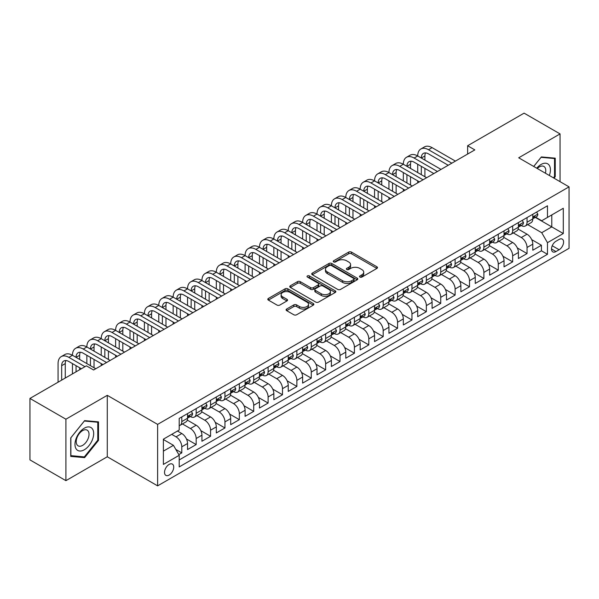 <?xml version="1.0" encoding="UTF-8"?>
<svg xmlns="http://www.w3.org/2000/svg" width="599" height="599" viewBox="0 0 599 599"><rect width="100%" height="100%" fill="white"/><g stroke="black" fill="none" stroke-linecap="round" stroke-linejoin="round"><path stroke-width="0.9" d="M359.924 277.075A1.4 0.809 0 0 0 361.901 277.075L376.906 268.419A1.999 1.153 0 0 0 377.49 267.603A1.999 1.153 0 0 0 376.906 266.787L351.486 252.112A1.999 1.153 0 0 0 348.663 252.112L333.658 260.775A1.4 0.809 0 0 0 333.254 261.344A1.4 0.809 0 0 0 333.658 261.913A1.4 0.809 0 0 0 335.635 261.913L337.581 260.797A6.387 3.691 0 0 1 346.619 260.797L348.73 262.018A6.387 3.691 0 0 1 350.602 264.623A6.387 3.691 0 0 1 348.73 267.236L346.791 268.352A1.4 0.809 0 0 0 346.379 268.929A1.4 0.809 0 0 0 346.791 269.498A1.4 0.809 0 0 0 348.768 269.498L350.707 268.374A6.387 3.691 0 0 1 359.744 268.374L361.863 269.595A6.387 3.691 0 0 1 363.735 272.208A6.387 3.691 0 0 1 361.863 274.814L359.924 275.937A1.4 0.809 0 0 0 359.512 276.506A1.4 0.809 0 0 0 359.924 277.075L359.924 275.937M169.128 475.059A6.507 3.759 120 0 0 173.381 469.316A6.507 3.759 120 0 0 172.385 464.105A6.507 3.759 120 0 0 169.128 464.427A6.507 3.759 120 0 0 164.875 470.163A6.507 3.759 120 0 0 165.878 475.381A6.507 3.759 120 0 0 169.128 475.059M286.674 309.017A1.999 1.153 0 0 0 286.09 309.833A1.999 1.153 0 0 0 286.674 310.649L293.802 314.76A1.999 1.153 0 0 0 296.632 314.76L313.292 305.146A1.999 1.153 0 0 0 313.876 304.329A1.999 1.153 0 0 0 313.292 303.513L287.872 288.838A1.999 1.153 0 0 0 285.049 288.838L268.389 298.459A1.999 1.153 0 0 0 267.805 299.275A1.999 1.153 0 0 0 268.389 300.092L277 305.063A1.999 1.153 0 0 0 279.823 305.063L286.958 300.945A1.999 1.153 0 0 0 287.542 300.129A1.999 1.153 0 0 0 286.958 299.313L282.683 296.849A5.339 3.085 0 0 1 281.118 294.671A5.339 3.085 0 0 1 284.42 291.818A5.339 3.085 0 0 1 290.238 292.484L306.973 302.143A5.339 3.085 0 0 1 308.537 304.329A5.339 3.085 0 0 1 305.243 307.175A5.339 3.085 0 0 1 299.418 306.508L296.632 304.898A1.999 1.153 0 0 0 293.802 304.898L286.674 309.017L286.674 310.649M107.273 395.325L65.912 419.203L29.95 398.44L29.95 459.897L65.912 480.66L107.273 456.782L157.619 485.856L157.619 424.392L107.273 395.325L107.273 456.782M560.058 181.669L560.058 133.906L518.704 157.792L569.05 186.858L157.619 424.392M560.058 133.906L524.095 113.144L467.632 145.744L467.632 154.048M29.95 398.44L86.413 365.839L93.609 369.995L474.827 149.9L467.632 145.744M337.716 289.407A1.999 1.153 0 0 0 340.546 289.407L357.206 279.785A1.999 1.153 0 0 0 357.79 278.977A1.999 1.153 0 0 0 357.206 278.161L331.786 263.485A1.999 1.153 0 0 0 328.963 263.485L312.304 273.107A1.999 1.153 0 0 0 311.72 273.923A1.999 1.153 0 0 0 312.304 274.731L337.716 289.407M307.991 277.382A1.4 0.809 0 0 1 309.406 277.577L309.406 275.914L335.245 290.837A1.999 1.153 0 0 1 335.837 291.653A1.999 1.153 0 0 1 335.245 292.469L318.586 302.083A1.999 1.153 0 0 1 315.763 302.083L290.343 287.408L290.343 285.783A1.999 1.153 0 0 0 289.759 286.599A1.999 1.153 0 0 0 290.343 287.408M290.343 285.783L297.478 281.665A1.999 1.153 0 0 1 300.301 281.665L310.611 287.617A1.999 1.153 0 0 0 313.434 287.617L318.166 284.884A1.999 1.153 0 0 0 318.75 284.068A1.999 1.153 0 0 0 318.166 283.252L307.429 277.06A1.4 0.809 0 0 1 307.025 276.483A1.4 0.809 0 0 1 307.886 275.742A1.4 0.809 0 0 1 309.406 275.914M178.802 454.604L181.789 452.881L175.821 449.437M171.718 434.357L176.039 436.851A8.139 4.695 60 0 1 181.789 446.817L187.547 443.492L187.547 449.557L196.173 444.578L186.446 438.962M182.448 423.942L190.422 428.547A8.139 4.695 60 0 1 196.173 438.513L201.93 435.188L201.93 441.253L210.563 436.267L200.83 430.651M196.831 415.639L204.806 420.243A8.139 4.695 60 0 1 210.563 430.209L216.314 426.885L216.314 432.95L224.947 427.963L215.221 422.347M211.215 407.327L219.189 411.932A8.139 4.695 60 0 1 224.947 421.898L230.697 418.581L230.697 424.646L239.33 419.659L229.604 414.044M225.606 399.024L233.58 403.629A8.139 4.695 60 0 1 239.33 413.595L245.088 410.278L245.088 416.335L253.721 411.356L243.988 405.74M239.989 390.72L247.964 395.325A8.139 4.695 60 0 1 253.721 405.291L259.472 401.966L259.472 408.031L268.105 403.052L258.371 397.429M254.373 382.417L262.347 387.021A8.139 4.695 60 0 1 268.105 396.987L273.855 393.663L273.855 399.728L282.488 394.741L272.762 389.125M268.764 374.113L276.738 378.71A8.139 4.695 60 0 1 282.488 388.684L288.246 385.359L288.246 391.424L296.872 386.437L287.146 380.822M283.147 365.802L291.121 370.407A8.139 4.695 60 0 1 296.872 380.372L302.63 377.056L302.63 383.113L311.263 378.134L301.529 372.518M297.531 357.498L305.505 362.103A8.139 4.695 60 0 1 311.263 372.069L317.013 368.744L317.013 374.809L325.646 369.83L315.92 364.207M311.914 349.195L319.888 353.799A8.139 4.695 60 0 1 325.646 363.765L331.397 360.441L331.397 366.506L340.03 361.519L330.304 355.903M326.305 340.891L334.279 345.488A8.139 4.695 60 0 1 340.03 355.462L345.788 352.137L345.788 358.202L354.413 353.215L344.687 347.6M340.689 332.58L348.663 337.185A8.139 4.695 60 0 1 354.413 347.15L360.171 343.833L360.171 349.891L368.804 344.912L359.071 339.296M355.072 324.276L363.046 328.881A8.139 4.695 60 0 1 368.804 338.847L374.555 335.522L374.555 341.587L383.188 336.608L373.462 330.985M369.463 315.973L377.437 320.577A8.139 4.695 60 0 1 383.188 330.543L388.946 327.219L388.946 333.284L397.571 328.297L387.845 322.681M383.847 307.669L391.821 312.266A8.139 4.695 60 0 1 397.571 322.24L403.329 318.915L403.329 324.98L411.962 319.993L402.229 314.378M398.23 299.358L406.204 303.963A8.139 4.695 60 0 1 411.962 313.928L417.713 310.611L417.713 316.669L426.346 311.69L416.619 306.074M412.614 291.054L420.588 295.659A8.139 4.695 60 0 1 426.346 305.625L432.096 302.3L432.096 308.365L440.729 303.386L431.003 297.763M427.005 282.75L434.979 287.355A8.139 4.695 60 0 1 440.729 297.321L446.487 293.997L446.487 300.062L455.113 295.075L445.386 289.459M441.388 274.447L449.362 279.052A8.139 4.695 60 0 1 455.113 289.017L460.871 285.693L460.871 291.758L469.504 286.771L459.77 281.156M455.772 266.136L463.746 270.741A8.139 4.695 60 0 1 469.504 280.706L475.254 277.389L475.254 283.447L483.887 278.468L474.161 272.852M470.155 257.832L478.137 262.437A8.139 4.695 60 0 1 483.887 272.403L489.645 269.078L489.645 275.143L498.271 270.164L488.544 264.541M484.546 249.528L492.52 254.133A8.139 4.695 60 0 1 498.271 264.099L504.029 260.775L504.029 266.84L512.662 261.853L502.928 256.237M498.93 241.225L506.904 245.83A8.139 4.695 60 0 1 512.662 255.795L518.412 252.471L518.412 258.536L527.045 253.549L527.045 247.484A8.139 4.695 -120 0 0 521.287 237.518L513.313 232.914M517.311 247.934L527.045 253.549M187.547 443.492A8.139 4.695 -120 0 0 181.789 433.526L177.476 431.04M201.93 435.188A8.139 4.695 -120 0 0 196.173 425.223L187.277 420.086M216.314 426.885A8.139 4.695 -120 0 0 210.563 416.919L201.668 411.783M230.697 418.581A8.139 4.695 -120 0 0 224.947 408.615L216.052 403.479M245.088 410.278A8.139 4.695 -120 0 0 239.33 400.304L230.435 395.168M259.472 401.966A8.139 4.695 -120 0 0 253.721 392.001L244.819 386.864M273.855 393.663A8.139 4.695 -120 0 0 268.105 383.697L259.21 378.561M288.246 385.359A8.139 4.695 -120 0 0 282.488 375.393L273.593 370.257M302.63 377.056A8.139 4.695 -120 0 0 296.872 367.082L287.977 361.946M317.013 368.744A8.139 4.695 -120 0 0 311.263 358.779L302.36 353.642M331.397 360.441A8.139 4.695 -120 0 0 325.646 350.475L316.751 345.338M345.788 352.137A8.139 4.695 -120 0 0 340.03 342.171L331.135 337.035M360.171 343.833A8.139 4.695 -120 0 0 354.413 333.86L345.518 328.731M374.555 335.522A8.139 4.695 -120 0 0 368.804 325.557L359.909 320.42M388.946 327.219A8.139 4.695 -120 0 0 383.188 317.253L374.293 312.116M403.329 318.915A8.139 4.695 -120 0 0 397.571 308.949L388.676 303.813M417.713 310.611A8.139 4.695 -120 0 0 411.962 300.646L403.06 295.509M432.096 302.3A8.139 4.695 -120 0 0 426.346 292.334L417.451 287.198M446.487 293.997A8.139 4.695 -120 0 0 440.729 284.031L431.834 278.894M460.871 285.693A8.139 4.695 -120 0 0 455.113 275.727L446.218 270.591M475.254 277.389A8.139 4.695 -120 0 0 469.504 267.424L460.609 262.287M489.645 269.078A8.139 4.695 -120 0 0 483.887 259.112L474.992 253.976M504.029 260.775A8.139 4.695 -120 0 0 498.271 250.809L489.376 245.672M518.412 252.471A8.139 4.695 -120 0 0 512.662 242.505L503.759 237.369M559.122 239.428L555.962 241.255A6.304 3.639 120 0 0 551.836 246.818A6.304 3.639 120 0 0 552.802 251.872A6.304 3.639 120 0 0 555.962 251.558L559.122 249.731A6.304 3.639 120 0 0 563.247 244.175A6.304 3.639 120 0 0 562.274 239.121A6.304 3.639 120 0 0 559.122 239.428M157.619 485.856L569.05 248.315L569.05 186.858M163.377 451.137L173.448 445.327L179.198 455.292L179.198 466.921L547.471 254.298L547.471 242.67L541.721 232.704L527.704 224.61M179.198 455.292L163.377 464.427L163.377 439.179L179.198 430.037L179.198 418.416L547.471 205.794L547.471 217.422L563.292 208.287L563.292 233.535L547.471 242.67M190.347 416.545L190.422 416.59A8.139 4.695 60 0 0 194.488 416.986L200.246 413.669A8.139 4.695 -120 0 0 201.93 409.941L201.93 405.291M204.731 408.233L204.806 408.278A8.139 4.695 60 0 0 208.879 408.683L214.629 405.358A8.139 4.695 -120 0 0 216.314 401.637L216.314 396.987M219.114 399.93L219.189 399.975A8.139 4.695 60 0 0 223.262 400.379L229.013 397.055A8.139 4.695 -120 0 0 230.697 393.333L230.697 388.676M233.505 391.626L233.58 391.671A8.139 4.695 60 0 0 237.646 392.075L243.404 388.751A8.139 4.695 -120 0 0 245.088 385.022L245.088 380.372M247.889 383.323L247.964 383.367A8.139 4.695 60 0 0 252.029 383.764L257.787 380.447A8.139 4.695 -120 0 0 259.472 376.719L259.472 372.069M262.272 375.019L262.347 375.056A8.139 4.695 60 0 0 266.42 375.461L272.171 372.136A8.139 4.695 -120 0 0 273.855 368.415L273.855 363.765M276.663 366.708L276.738 366.753A8.139 4.695 60 0 0 280.804 367.157L286.562 363.833A8.139 4.695 -120 0 0 288.246 360.111L288.246 355.454M291.047 358.404L291.121 358.449A8.139 4.695 60 0 0 295.187 358.853L300.945 355.529A8.139 4.695 -120 0 0 302.63 351.8L302.63 347.15M305.43 350.101L305.505 350.145A8.139 4.695 60 0 0 309.578 350.542L315.329 347.225A8.139 4.695 -120 0 0 317.013 343.497L317.013 338.847M319.814 341.797L319.888 341.834A8.139 4.695 60 0 0 323.962 342.239L329.712 338.914A8.139 4.695 -120 0 0 331.397 335.193L331.397 330.543M334.205 333.486L334.279 333.531A8.139 4.695 60 0 0 338.345 333.935L344.103 330.611A8.139 4.695 -120 0 0 345.788 326.889L345.788 322.24M348.588 325.182L348.663 325.227A8.139 4.695 60 0 0 352.729 325.631L358.487 322.307A8.139 4.695 -120 0 0 360.171 318.578L360.171 313.928M362.972 316.878L363.046 316.923A8.139 4.695 60 0 0 367.12 317.32L372.87 314.003A8.139 4.695 -120 0 0 374.555 310.275L374.555 305.625M377.355 308.575L377.437 308.612A8.139 4.695 60 0 0 381.503 309.017L387.254 305.7A8.139 4.695 -120 0 0 388.946 301.971L388.946 297.321M391.746 300.264L391.821 300.309A8.139 4.695 60 0 0 395.887 300.713L401.644 297.389A8.139 4.695 -120 0 0 403.329 293.667L403.329 289.017M406.129 291.96L406.204 292.005A8.139 4.695 60 0 0 410.278 292.409L416.028 289.085A8.139 4.695 -120 0 0 417.713 285.356L417.713 280.706M420.513 283.656L420.588 283.701A8.139 4.695 60 0 0 424.661 284.098L430.411 280.781A8.139 4.695 -120 0 0 432.096 277.052L432.096 272.403M434.904 275.353L434.979 275.39A8.139 4.695 60 0 0 439.045 275.795L444.802 272.478A8.139 4.695 -120 0 0 446.487 268.749L446.487 264.099M449.287 267.042L449.362 267.087A8.139 4.695 60 0 0 453.428 267.491L459.186 264.166A8.139 4.695 -120 0 0 460.871 260.445L460.871 255.795M463.671 258.738L463.746 258.783A8.139 4.695 60 0 0 467.819 259.187L473.569 255.863A8.139 4.695 -120 0 0 475.254 252.142L475.254 247.484M478.054 250.434L478.137 250.479A8.139 4.695 60 0 0 482.202 250.884L487.953 247.559A8.139 4.695 -120 0 0 489.645 243.83L489.645 239.181M492.445 242.131L492.52 242.168A8.139 4.695 60 0 0 496.586 242.573L502.344 239.256A8.139 4.695 -120 0 0 504.029 235.527L504.029 230.877M506.829 233.82L506.904 233.865A8.139 4.695 60 0 0 510.969 234.269L516.727 230.944A8.139 4.695 -120 0 0 518.412 227.223L518.412 222.573M179.198 459.942L541.429 250.809L541.429 245.246L532.796 250.225L532.796 244.167A8.139 4.695 -120 0 0 527.045 234.202L518.15 229.065M521.212 225.516L521.287 225.561A8.139 4.695 -120 0 0 525.36 225.965A8.139 4.695 -120 0 0 527.045 222.236L527.045 217.587M525.36 225.965L531.111 222.641A8.139 4.695 -120 0 0 532.796 218.92L532.796 214.262M181.789 416.919L181.789 421.569A8.139 4.695 60 0 1 180.104 425.297A8.139 4.695 60 0 1 179.198 425.627M180.104 425.297L185.862 421.973A8.139 4.695 -120 0 0 187.547 418.244L187.547 413.595M196.173 408.615L196.173 413.265A8.139 4.695 60 0 1 194.488 416.986M210.563 400.304L210.563 404.961A8.139 4.695 60 0 1 208.879 408.683M224.947 392.001L224.947 396.65A8.139 4.695 60 0 1 223.262 400.379M239.33 383.697L239.33 388.347A8.139 4.695 60 0 1 237.646 392.075M253.721 375.393L253.721 380.043A8.139 4.695 60 0 1 252.029 383.764M268.105 367.082L268.105 371.739A8.139 4.695 60 0 1 266.42 375.461M282.488 358.779L282.488 363.428A8.139 4.695 60 0 1 280.804 367.157M296.872 350.475L296.872 355.125A8.139 4.695 60 0 1 295.187 358.853M311.263 342.171L311.263 346.821A8.139 4.695 60 0 1 309.578 350.542M325.646 333.86L325.646 338.517A8.139 4.695 60 0 1 323.962 342.239M340.03 325.557L340.03 330.206A8.139 4.695 60 0 1 338.345 333.935M354.413 317.253L354.413 321.903A8.139 4.695 60 0 1 352.729 325.631M368.804 308.949L368.804 313.599A8.139 4.695 60 0 1 367.12 317.32M383.188 300.638L383.188 305.295A8.139 4.695 60 0 1 381.503 309.017M397.571 292.334L397.571 296.984A8.139 4.695 60 0 1 395.887 300.713M411.962 284.031L411.962 288.681A8.139 4.695 60 0 1 410.278 292.409M426.346 275.727L426.346 280.377A8.139 4.695 60 0 1 424.661 284.098M440.729 267.424L440.729 272.073A8.139 4.695 60 0 1 439.045 275.795M455.113 259.112L455.113 263.762A8.139 4.695 60 0 1 453.428 267.491M469.504 250.809L469.504 255.459A8.139 4.695 60 0 1 467.819 259.187M483.887 242.505L483.887 247.155A8.139 4.695 60 0 1 482.202 250.884M498.271 234.202L498.271 238.851A8.139 4.695 60 0 1 496.586 242.573M512.662 225.89L512.662 230.54A8.139 4.695 60 0 1 510.969 234.269M512.662 255.795L512.662 261.853M498.271 264.099L498.271 270.164M483.887 272.403L483.887 278.468M469.504 280.706L469.504 286.771M455.113 289.017L455.113 295.075M440.729 297.321L440.729 303.386M426.346 305.625L426.346 311.69M411.962 313.928L411.962 319.993M397.571 322.24L397.571 328.297M383.188 330.543L383.188 336.608M368.804 338.847L368.804 344.912M354.413 347.15L354.413 353.215M340.03 355.462L340.03 361.519M325.646 363.765L325.646 369.83M311.263 372.069L311.263 378.134M296.872 380.372L296.872 386.437M282.488 388.684L282.488 394.741M268.105 396.987L268.105 403.052M253.721 405.291L253.721 411.356M239.33 413.595L239.33 419.659M224.947 421.898L224.947 427.963M210.563 430.209L210.563 436.267M196.173 438.513L196.173 444.578M181.789 446.817L181.789 452.881M173.448 445.327L163.377 439.509M541.721 232.704L551.784 226.886L551.784 214.929L563.292 208.287M535.311 217.377L563.292 233.535M535.603 217.212L541.721 220.746L547.471 217.422M65.912 419.203L65.912 480.66M531.702 239.63L541.429 245.246M541.429 250.809L547.471 254.298M554.03 178.188L555.243 176.675L555.243 158.166L541.361 156.931L533.702 166.447M70.734 456.408L84.616 457.643L98.498 440.377L98.498 421.868L84.616 420.625L70.734 437.899L70.734 456.408M554.524 176.263L555.243 176.675M97.779 439.958L98.498 440.377M83.149 456.797L84.616 457.643M360.486 277.277L361.863 276.476A6.387 3.691 0 0 0 363.735 273.87L363.735 272.208M350.602 264.623L350.602 266.285A6.387 3.691 0 0 1 348.73 268.899L347.353 269.692M376.876 268.434L351.486 253.774A1.999 1.153 0 0 0 348.663 253.774L334.22 262.115M357.176 279.808L331.786 265.147A1.999 1.153 0 0 0 328.963 265.147L312.326 274.746M353.672 279.546A1.4 0.809 0 0 0 354.084 278.977A1.4 0.809 0 0 0 353.672 278.4L331.367 265.522A1.4 0.809 0 0 0 329.39 265.522L327.339 266.705A6.387 3.691 0 0 0 325.467 269.31A6.387 3.691 0 0 0 327.339 271.924L342.591 280.729A6.387 3.691 0 0 0 351.628 280.729L353.672 279.546L353.672 281.208A1.4 0.809 0 0 0 354.084 280.632L354.084 278.977M325.467 269.31L325.467 270.973A6.387 3.691 0 0 0 327.339 273.586L327.339 271.924M353.672 281.208L351.628 282.391A6.387 3.691 0 0 1 342.591 282.391L327.339 273.586M290.373 287.43L297.478 283.327L297.478 281.665M318.75 284.068L318.75 285.73A1.999 1.153 0 0 1 318.166 286.547L313.434 289.28A1.999 1.153 0 0 1 310.611 289.28L300.301 283.327A1.999 1.153 0 0 0 297.478 283.327M309.406 277.577L335.223 292.484M321.304 293.787A5.339 3.085 0 0 0 327.129 294.461A5.339 3.085 0 0 0 330.423 291.608A5.339 3.085 0 0 0 328.858 289.429L322.966 286.023A1.999 1.153 0 0 0 320.143 286.023L315.411 288.755A1.999 1.153 0 0 0 314.827 289.572A1.999 1.153 0 0 0 315.411 290.388L321.304 293.787L321.304 295.449A5.339 3.085 0 0 0 327.129 296.123A5.339 3.085 0 0 0 330.423 293.27L330.423 291.608M314.827 289.572L314.827 291.234A1.999 1.153 0 0 0 315.411 292.05L315.411 290.388M321.304 295.449L315.411 292.05M308.537 304.329L308.537 305.992A5.339 3.085 0 0 1 305.243 308.837A5.339 3.085 0 0 1 299.418 308.171L296.632 306.561A1.999 1.153 0 0 0 293.802 306.561L286.704 310.664M281.118 294.671L281.118 296.325A5.339 3.085 0 0 0 282.683 298.512L282.683 296.849M286.928 300.96L282.683 298.512M313.292 303.513L313.292 305.146L287.872 290.5A1.999 1.153 0 0 0 285.049 290.5L268.412 300.106M536.614 212.061L537.835 214.18A5.391 3.115 60 0 1 536.719 216.568L533.986 218.148A5.391 3.115 -120 0 0 534.922 216.905L534.81 216.426M58.073 382.199L58.073 363.6A15.26 8.813 60 0 1 61.233 356.615L64.827 354.533A15.26 8.813 60 0 1 72.457 355.289A15.26 8.813 60 0 1 75.616 348.304L79.218 346.229A15.26 8.813 60 0 1 86.848 346.986A15.26 8.813 60 0 1 90.007 340L93.601 337.926A15.26 8.813 60 0 1 101.231 338.682A15.26 8.813 60 0 1 104.391 331.696L107.985 329.622A15.26 8.813 60 0 1 115.614 330.378A15.26 8.813 60 0 1 118.774 323.393L122.376 321.311A15.26 8.813 60 0 1 130.005 322.067A15.26 8.813 60 0 1 133.165 315.081L136.759 313.007A15.26 8.813 60 0 1 144.389 313.764A15.26 8.813 60 0 1 147.549 306.778L151.143 304.704A15.26 8.813 60 0 1 158.772 305.46A15.26 8.813 60 0 1 161.932 298.474L165.526 296.4A15.26 8.813 60 0 1 173.156 297.156A15.26 8.813 60 0 1 176.316 290.171L179.917 288.089A15.26 8.813 60 0 1 187.547 288.845A15.26 8.813 60 0 1 190.707 281.867L194.301 279.785A15.26 8.813 60 0 1 201.93 280.542A15.26 8.813 60 0 1 205.09 273.556L208.684 271.482A15.26 8.813 60 0 1 216.314 272.238A15.26 8.813 60 0 1 219.474 265.252L223.075 263.178A15.26 8.813 60 0 1 230.697 263.934A15.26 8.813 60 0 1 233.865 256.949L237.459 254.867A15.26 8.813 60 0 1 245.088 255.623A15.26 8.813 60 0 1 248.248 248.645L251.842 246.563A15.26 8.813 60 0 1 259.472 247.32A15.26 8.813 60 0 1 262.632 240.334L266.226 238.26A15.26 8.813 60 0 1 273.855 239.016A15.26 8.813 60 0 1 277.015 232.03L280.617 229.956A15.26 8.813 60 0 1 288.246 230.712A15.26 8.813 60 0 1 291.406 223.727L295 221.652A15.26 8.813 60 0 1 302.63 222.401A15.26 8.813 60 0 1 305.789 215.423L309.384 213.341A15.26 8.813 60 0 1 317.013 214.098A15.26 8.813 60 0 1 320.173 207.112L323.774 205.038A15.26 8.813 60 0 1 331.397 205.794A15.26 8.813 60 0 1 334.556 198.808L338.158 196.734A15.26 8.813 60 0 1 345.788 197.49A15.26 8.813 60 0 1 348.947 190.504L352.541 188.43A15.26 8.813 60 0 1 360.171 189.179A15.26 8.813 60 0 1 363.331 182.201L366.925 180.119A15.26 8.813 60 0 1 374.555 180.876A15.26 8.813 60 0 1 377.714 173.89L381.316 171.816A15.26 8.813 60 0 1 388.946 172.572A15.26 8.813 60 0 1 392.105 165.586L395.699 163.512A15.26 8.813 60 0 1 403.329 164.268A15.26 8.813 60 0 1 406.489 157.282L410.083 155.208A15.26 8.813 60 0 1 417.713 155.965A15.26 8.813 60 0 1 420.872 148.979L424.474 146.897A15.26 8.813 60 0 1 432.096 147.654L455.405 161.109M420.872 148.979A15.26 8.813 60 0 1 428.502 149.735L451.811 163.19M532.975 218.395L532.998 218.395A5.391 3.115 -120 0 0 533.986 218.148M534.226 216.501L534.922 216.905C534.585 216.089 534.009 216.426 533.192 217.901A5.391 3.115 60 0 1 532.796 218.665M448.209 165.264L428.502 153.883A10.176 5.87 -120 0 0 423.418 153.381A10.176 5.87 -120 0 0 421.307 158.039L424.908 155.965L424.908 160.113M425.545 152.91A10.176 5.87 -120 0 0 424.908 155.965M421.307 166.342L421.307 174.646M424.908 168.416L424.908 176.727M417.713 182.867L417.713 180.876M417.713 172.572L417.713 164.268M549.358 175.485A13.223 7.637 120 0 0 541.069 164.47A13.223 7.637 120 0 0 536.741 168.199M545.419 173.216A9.052 5.226 120 0 0 543.892 166.447A9.052 5.226 120 0 0 539.37 166.896A9.052 5.226 120 0 0 537.273 168.514M533.731 166.47L541.069 157.335L554.524 158.54L554.524 176.473L553.424 177.836M553.626 158.024L554.524 158.54M92.426 439.696A13.223 7.637 120 0 0 89.004 426.922A13.223 7.637 120 0 0 76.23 438.243A13.223 7.637 120 0 0 79.652 451.017A13.223 7.637 120 0 0 92.426 439.696M88.165 438.483A9.052 5.226 120 0 0 87.155 430.149A9.052 5.226 120 0 0 77.084 437.495A9.052 5.226 120 0 0 78.095 445.828A9.052 5.226 120 0 0 88.165 438.483M70.877 455.704L70.877 437.764L84.324 421.037L97.779 422.235L97.779 440.168L84.324 456.902L70.734 455.622M96.888 421.718L97.779 422.235M522.223 220.372L523.444 222.484A5.391 3.115 60 0 1 522.328 224.872L519.595 226.452A5.391 3.115 -120 0 0 520.538 225.209L520.426 224.73M406.489 157.282A15.26 8.813 60 0 1 414.119 158.039L417.713 155.965L441.021 169.412M414.119 158.039L437.42 171.494M518.592 226.707L518.614 226.707A5.391 3.115 -120 0 0 519.595 226.452M519.842 224.805L520.538 225.209C520.194 224.4 519.625 224.73 518.809 226.205A5.391 3.115 60 0 1 518.412 226.976M433.826 173.568L414.119 162.187A10.176 5.87 -120 0 0 409.035 161.685A10.176 5.87 -120 0 0 406.923 166.342L410.517 164.268L410.517 168.416M411.161 161.213A10.176 5.87 -120 0 0 410.517 164.268M406.923 174.646L406.923 182.957M410.517 176.727L410.517 185.031M403.329 191.178L403.329 189.179M403.329 180.876L403.329 172.572M507.84 228.676L509.06 230.795A5.391 3.115 60 0 1 507.945 233.176L505.212 234.756A5.391 3.115 -120 0 0 506.148 233.513L506.035 233.033M392.105 165.586A15.26 8.813 60 0 1 399.735 166.342L403.329 164.268L426.63 177.723M399.735 166.342L423.036 179.797M504.208 235.01L504.231 235.01A5.391 3.115 -120 0 0 505.212 234.756M505.451 233.116L506.148 233.513C505.811 232.704 505.234 233.033 504.425 234.508A5.391 3.115 60 0 1 504.029 235.28M419.442 181.871L399.735 170.498A10.176 5.87 -120 0 0 394.644 169.989A10.176 5.87 -120 0 0 392.54 174.646L396.134 172.572L396.134 176.727M396.77 169.524A10.176 5.87 -120 0 0 396.134 172.572M392.54 182.957L392.54 191.261M396.134 185.031L396.134 193.335M388.946 199.482L388.946 197.49M388.946 189.179L388.946 180.876M493.456 236.979L494.677 239.098A5.391 3.115 60 0 1 493.561 241.487L490.828 243.059A5.391 3.115 -120 0 0 491.764 241.816L491.652 241.345M377.714 173.89A15.26 8.813 60 0 1 385.344 174.646L388.946 172.572L412.247 186.027M385.344 174.646L408.653 188.101M489.825 243.314L489.84 243.314A5.391 3.115 -120 0 0 490.828 243.059M491.068 241.419L491.764 241.816C491.427 241.008 490.851 241.337 490.042 242.82A5.391 3.115 60 0 1 489.645 243.583M405.051 190.183L385.344 178.802A10.176 5.87 -120 0 0 380.26 178.3A10.176 5.87 -120 0 0 378.156 182.957L381.75 180.876L381.75 185.031M382.387 177.828A10.176 5.87 -120 0 0 381.75 180.876M378.156 191.261L378.156 199.564M381.75 193.335L381.75 201.638M374.555 207.786L374.555 205.794M374.555 197.49L374.555 189.179M479.065 245.283L480.293 247.402A5.391 3.115 60 0 1 479.178 249.79L476.445 251.37A5.391 3.115 -120 0 0 477.381 250.127L477.268 249.648M363.331 182.201A15.26 8.813 60 0 1 370.961 182.957L374.555 180.876L397.863 194.331M370.961 182.957L394.262 196.405M475.434 251.617L475.456 251.617A5.391 3.115 -120 0 0 476.445 251.37M476.684 249.723L477.381 250.127C477.044 249.311 476.467 249.648 475.651 251.123A5.391 3.115 60 0 1 475.254 251.887M390.668 198.486L370.961 187.105A10.176 5.87 -120 0 0 365.877 186.603A10.176 5.87 -120 0 0 363.765 191.261L367.367 189.179L367.367 193.335M368.003 186.132A10.176 5.87 -120 0 0 367.367 189.179M363.765 199.564L363.765 207.868M367.367 201.638L367.367 209.95M360.171 216.089L360.171 214.098M360.171 205.794L360.171 197.49M464.682 253.594L465.902 255.706A5.391 3.115 60 0 1 464.787 258.094L462.054 259.674A5.391 3.115 -120 0 0 462.997 258.431L462.877 257.952M348.947 190.504A15.26 8.813 60 0 1 356.577 191.261L360.171 189.179L383.472 202.634M356.577 191.261L379.878 204.716M461.05 259.929L461.073 259.929A5.391 3.115 -120 0 0 462.054 259.674M462.301 258.027L462.997 258.431C462.653 257.615 462.076 257.952 461.267 259.427A5.391 3.115 60 0 1 460.871 260.191M376.284 206.79L356.577 195.409A10.176 5.87 -120 0 0 351.486 194.907A10.176 5.87 -120 0 0 349.382 199.564L352.976 197.49L352.976 201.638M353.612 194.435A10.176 5.87 -120 0 0 352.976 197.49M349.382 207.868L349.382 216.179M352.976 209.95L352.976 218.253M345.788 224.4L345.788 222.401M345.788 214.098L345.788 205.794M450.298 261.898L451.519 264.017A5.391 3.115 60 0 1 450.403 266.398L447.67 267.978A5.391 3.115 -120 0 0 448.606 266.735L448.494 266.256M334.556 198.808A15.26 8.813 60 0 1 342.186 199.564L345.788 197.49L369.089 210.945M342.186 199.564L365.495 213.019M446.667 268.232L446.689 268.232A5.391 3.115 -120 0 0 447.67 267.978M447.91 266.338L448.606 266.735C448.269 265.926 447.693 266.256 446.884 267.731A5.391 3.115 60 0 1 446.487 268.502M361.901 215.093L342.186 203.72A10.176 5.87 -120 0 0 337.102 203.211A10.176 5.87 -120 0 0 334.998 207.868L338.592 205.794L338.592 209.95M339.229 202.747A10.176 5.87 -120 0 0 338.592 205.794M334.998 216.179L334.998 224.483M338.592 218.253L338.592 226.557M331.397 232.704L331.397 230.712M331.397 222.401L331.397 214.098M435.915 270.201L437.135 272.32A5.391 3.115 60 0 1 436.02 274.709L433.287 276.281A5.391 3.115 -120 0 0 434.223 275.038L434.11 274.567M320.173 207.112A15.26 8.813 60 0 1 327.803 207.868L331.397 205.794L354.705 219.249M327.803 207.868L351.111 221.323M432.276 276.536L432.298 276.536A5.391 3.115 -120 0 0 433.287 276.281M433.526 274.642L434.223 275.038C433.886 274.23 433.309 274.559 432.5 276.042A5.391 3.115 60 0 1 432.096 276.805M347.51 223.405L327.803 212.024A10.176 5.87 -120 0 0 322.719 211.522A10.176 5.87 -120 0 0 320.607 216.179L324.209 214.098L324.209 218.253M324.845 211.05A10.176 5.87 -120 0 0 324.209 214.098M320.607 224.483L320.607 232.786M324.209 226.557L324.209 234.86M317.013 241.008L317.013 239.016M317.013 230.712L317.013 222.401M421.524 278.505L422.744 280.624A5.391 3.115 60 0 1 421.629 283.013L418.896 284.592A5.391 3.115 -120 0 0 419.839 283.349L419.727 282.87M305.789 215.423A15.26 8.813 60 0 1 313.419 216.179L317.013 214.098L340.322 227.553M313.419 216.179L336.72 229.627M417.892 284.839L417.915 284.839A5.391 3.115 -120 0 0 418.896 284.592M419.143 282.945L419.839 283.349C419.495 282.533 418.926 282.87 418.109 284.345A5.391 3.115 60 0 1 417.713 285.109M333.126 231.708L313.419 220.327A10.176 5.87 -120 0 0 308.335 219.826A10.176 5.87 -120 0 0 306.224 224.483L309.825 222.401L309.825 226.557M310.462 219.354A10.176 5.87 -120 0 0 309.825 222.401M306.224 232.786L306.224 241.09M309.825 234.86L309.825 243.172M302.63 249.311L302.63 247.32M302.63 239.016L302.63 230.712M407.14 286.816L408.361 288.928A5.391 3.115 60 0 1 407.245 291.316L404.512 292.896A5.391 3.115 -120 0 0 405.448 291.653L405.336 291.174M291.406 223.727A15.26 8.813 60 0 1 299.036 224.483L302.63 222.401L325.931 235.856M299.036 224.483L322.337 237.938M403.509 293.143L403.531 293.143A5.391 3.115 -120 0 0 404.512 292.896M404.759 291.249L405.448 291.653C405.111 290.837 404.535 291.174 403.726 292.649A5.391 3.115 60 0 1 403.329 293.413M318.743 240.012L299.036 228.631A10.176 5.87 -120 0 0 293.944 228.129A10.176 5.87 -120 0 0 291.84 232.786L295.434 230.712L295.434 234.86M296.071 227.657A10.176 5.87 -120 0 0 295.434 230.712M291.84 241.09L291.84 249.394M295.434 243.172L295.434 251.475M288.246 257.622L288.246 255.623M288.246 247.32L288.246 239.016M392.757 295.12L393.977 297.239A5.391 3.115 60 0 1 392.862 299.62L390.129 301.2A5.391 3.115 -120 0 0 391.065 299.957L390.952 299.478M277.015 232.03A15.26 8.813 60 0 1 284.645 232.786L288.246 230.712L311.547 244.167M284.645 232.786L307.953 246.241M389.125 301.454L389.14 301.454A5.391 3.115 -120 0 0 390.129 301.2M390.368 299.552L391.065 299.957C390.728 299.148 390.151 299.478 389.343 300.953A5.391 3.115 60 0 1 388.946 301.724M304.352 248.315L284.645 236.942A10.176 5.87 -120 0 0 279.561 236.433A10.176 5.87 -120 0 0 277.457 241.09L281.051 239.016L281.051 243.172M281.687 235.969A10.176 5.87 -120 0 0 281.051 239.016M277.457 249.394L277.457 257.705M281.051 251.475L281.051 259.779M273.855 265.926L273.855 263.934M273.855 255.623L273.855 247.32M378.366 303.423L379.594 305.542A5.391 3.115 60 0 1 378.478 307.923L375.745 309.503A5.391 3.115 -120 0 0 376.681 308.26L376.569 307.789M262.632 240.334A15.26 8.813 60 0 1 270.261 241.09L273.855 239.016L297.164 252.471M270.261 241.09L293.562 254.545M374.734 309.758L374.757 309.758A5.391 3.115 -120 0 0 375.745 309.503M375.985 307.864L376.681 308.26C376.344 307.452 375.768 307.781 374.952 309.256A5.391 3.115 60 0 1 374.555 310.027M289.968 256.619L270.261 245.246A10.176 5.87 -120 0 0 265.177 244.744A10.176 5.87 -120 0 0 263.066 249.394L266.667 247.32L266.667 251.475M267.304 244.272A10.176 5.87 -120 0 0 266.667 247.32M263.066 257.705L263.066 266.008M266.667 259.779L266.667 268.082M259.472 274.23L259.472 272.238M259.472 263.934L259.472 255.623M363.982 311.727L365.203 313.846A5.391 3.115 60 0 1 364.087 316.235L361.354 317.807A5.391 3.115 -120 0 0 362.298 316.572L362.178 316.092M248.248 248.645A15.26 8.813 60 0 1 255.878 249.394L259.472 247.32L282.773 260.775M255.878 249.394L279.179 262.849M360.351 318.062L360.373 318.062A5.391 3.115 -120 0 0 361.354 317.807M361.601 316.167L362.298 316.572C361.953 315.755 361.384 316.092 360.568 317.567A5.391 3.115 60 0 1 360.171 318.331M275.585 264.93L255.878 253.549A10.176 5.87 -120 0 0 250.786 253.048A10.176 5.87 -120 0 0 248.682 257.705L252.276 255.623L252.276 259.779M252.913 252.576A10.176 5.87 -120 0 0 252.276 255.623M248.682 266.008L248.682 274.312M252.276 268.082L252.276 276.386M245.088 282.533L245.088 280.542M245.088 272.238L245.088 263.934M349.599 320.038L350.819 322.15A5.391 3.115 60 0 1 349.704 324.538L346.971 326.118A5.391 3.115 -120 0 0 347.907 324.875L347.794 324.396M233.865 256.949A15.26 8.813 60 0 1 241.487 257.705L245.088 255.623L268.389 269.078M241.487 257.705L264.795 271.16M345.967 326.365L345.99 326.365A5.391 3.115 -120 0 0 346.971 326.118M347.21 324.471L347.907 324.875C347.57 324.059 346.993 324.396 346.185 325.871A5.391 3.115 60 0 1 345.788 326.635M261.201 273.234L241.487 261.853A10.176 5.87 -120 0 0 236.403 261.351A10.176 5.87 -120 0 0 234.299 266.008L237.893 263.934L237.893 268.082M238.529 260.879A10.176 5.87 -120 0 0 237.893 263.934M234.299 274.312L234.299 282.616M237.893 276.394L237.893 284.697M230.697 290.844L230.697 288.845M230.697 280.542L230.697 272.238M335.215 328.342L336.436 330.461A5.391 3.115 60 0 1 335.32 332.842L332.587 334.422A5.391 3.115 -120 0 0 333.523 333.179L333.411 332.7M219.474 265.252A15.26 8.813 60 0 1 227.103 266.008L230.697 263.934L254.006 277.389M227.103 266.008L250.412 279.463M331.576 334.676L331.599 334.676A5.391 3.115 -120 0 0 332.587 334.422M332.827 332.774L333.523 333.179C333.186 332.37 332.61 332.7 331.801 334.175A5.391 3.115 60 0 1 331.397 334.946M246.81 281.537L227.103 270.164A10.176 5.87 -120 0 0 222.019 269.655A10.176 5.87 -120 0 0 219.915 274.312L223.509 272.238L223.509 276.386M224.146 269.191A10.176 5.87 -120 0 0 223.509 272.238M219.915 282.616L219.915 290.927M223.509 284.697L223.509 293.001M216.314 299.148L216.314 297.156M216.314 288.845L216.314 280.542M320.824 336.645L322.052 338.764A5.391 3.115 60 0 1 320.929 341.145L318.196 342.725A5.391 3.115 -120 0 0 319.14 341.482L319.027 341.003M205.09 273.556A15.26 8.813 60 0 1 212.72 274.312L216.314 272.238L239.622 285.693M212.72 274.312L236.021 287.767M317.193 342.98L317.215 342.98A5.391 3.115 -120 0 0 318.196 342.725M318.443 341.086L319.14 341.482C318.803 340.674 318.226 341.003 317.41 342.478A5.391 3.115 60 0 1 317.013 343.249M232.427 289.841L212.72 278.468A10.176 5.87 -120 0 0 207.636 277.966A10.176 5.87 -120 0 0 205.524 282.616L209.126 280.542L209.126 284.697M209.762 277.494A10.176 5.87 -120 0 0 209.126 280.542M205.524 290.927L205.524 299.23M209.126 293.001L209.126 301.304M201.93 307.452L201.93 305.46M201.93 297.156L201.93 288.845M306.441 344.949L307.661 347.068A5.391 3.115 60 0 1 306.546 349.457L303.813 351.029A5.391 3.115 -120 0 0 304.756 349.794L304.636 349.314M190.707 281.867A15.26 8.813 60 0 1 198.336 282.616L201.93 280.542L225.231 293.997M198.336 282.616L221.637 296.071M302.809 351.284L302.832 351.284A5.391 3.115 -120 0 0 303.813 351.029M304.06 349.389L304.756 349.794C304.412 348.977 303.835 349.307 303.027 350.789A5.391 3.115 60 0 1 302.63 351.553M218.043 298.152L198.336 286.771A10.176 5.87 -120 0 0 193.245 286.27A10.176 5.87 -120 0 0 191.141 290.927L194.735 288.845L194.735 293.001M195.371 285.798A10.176 5.87 -120 0 0 194.735 288.845M191.141 299.23L191.141 307.534M194.735 301.304L194.735 309.608M187.547 315.755L187.547 313.764M187.547 305.46L187.547 297.156M292.057 353.26L293.278 355.372A5.391 3.115 60 0 1 292.162 357.76L289.429 359.34A5.391 3.115 -120 0 0 290.365 358.097L290.253 357.618M176.316 290.171A15.26 8.813 60 0 1 183.945 290.927L187.547 288.845L210.848 302.3M183.945 290.927L207.254 304.382M288.426 359.587L288.448 359.587A5.391 3.115 -120 0 0 289.429 359.34M289.669 357.693L290.365 358.097C290.028 357.281 289.452 357.618 288.643 359.093A5.391 3.115 60 0 1 288.246 359.857M203.653 306.456L183.945 295.075A10.176 5.87 -120 0 0 178.861 294.573A10.176 5.87 -120 0 0 176.757 299.23L180.351 297.156L180.351 301.304M180.988 294.102A10.176 5.87 -120 0 0 180.351 297.156M176.757 307.534L176.757 315.838M180.351 309.608L180.351 317.919M173.156 324.066L173.156 322.067M173.156 313.764L173.156 305.46M277.666 361.564L278.894 363.683A5.391 3.115 60 0 1 277.779 366.064L275.046 367.644A5.391 3.115 -120 0 0 275.982 366.401L275.869 365.922M161.932 298.474A15.26 8.813 60 0 1 169.562 299.23L173.156 297.156L196.465 310.611M169.562 299.23L192.863 312.685M274.035 367.898L274.057 367.898A5.391 3.115 -120 0 0 275.046 367.644M275.285 365.996L275.982 366.401C275.645 365.592 275.068 365.922 274.252 367.397A5.391 3.115 60 0 1 273.855 368.168M189.269 314.76L169.562 303.386A10.176 5.87 -120 0 0 164.478 302.877A10.176 5.87 -120 0 0 162.366 307.534L165.968 305.46L165.968 309.608M166.604 302.413A10.176 5.87 -120 0 0 165.968 305.46M162.366 315.838L162.366 324.149M165.968 317.919L165.968 326.223M158.772 332.37L158.772 330.378M158.772 322.067L158.772 313.764M263.283 369.868L264.503 371.986A5.391 3.115 60 0 1 263.388 374.368L260.655 375.947A5.391 3.115 -120 0 0 261.598 374.704L261.486 374.225M147.549 306.778A15.26 8.813 60 0 1 155.178 307.534L158.772 305.46L182.081 318.915M155.178 307.534L178.48 320.989M259.652 376.202L259.674 376.202A5.391 3.115 -120 0 0 260.655 375.947M260.902 374.308L261.598 374.704C261.254 373.896 260.685 374.225 259.869 375.7A5.391 3.115 60 0 1 259.472 376.472M174.886 323.063L155.178 311.69A10.176 5.87 -120 0 0 150.087 311.181A10.176 5.87 -120 0 0 147.983 315.838L151.577 313.764L151.577 317.919M152.221 310.716A10.176 5.87 -120 0 0 151.577 313.764M147.983 324.149L147.983 332.452M151.577 326.223L151.577 334.527M144.389 340.674L144.389 338.682M144.389 330.378L144.389 322.067M248.899 378.171L250.12 380.29A5.391 3.115 60 0 1 249.004 382.679L246.271 384.251A5.391 3.115 -120 0 0 247.207 383.016L247.095 382.536M133.165 315.081A15.26 8.813 60 0 1 140.787 315.838L144.389 313.764L167.69 327.219M140.787 315.838L164.096 329.293M245.268 384.506L245.291 384.506A5.391 3.115 -120 0 0 246.271 384.251M246.511 382.611L247.207 383.016C246.87 382.199 246.294 382.529 245.485 384.011A5.391 3.115 60 0 1 245.088 384.775M160.502 331.374L140.787 319.993A10.176 5.87 -120 0 0 135.703 319.492A10.176 5.87 -120 0 0 133.599 324.149L137.193 322.067L137.193 326.223M137.83 319.02A10.176 5.87 -120 0 0 137.193 322.067M133.599 332.452L133.599 340.756M137.193 334.527L137.193 342.83M130.005 348.977L130.005 346.986M130.005 338.682L130.005 330.378M234.516 386.475L235.736 388.594A5.391 3.115 60 0 1 234.621 390.982L231.888 392.562A5.391 3.115 -120 0 0 232.824 391.319L232.712 390.84M118.774 323.393A15.26 8.813 60 0 1 126.404 324.149L130.005 322.067L153.307 335.522M126.404 324.149L149.713 337.604M230.885 392.809L230.9 392.809A5.391 3.115 -120 0 0 231.888 392.562M232.127 390.915L232.824 391.319C232.487 390.503 231.91 390.84 231.102 392.315A5.391 3.115 60 0 1 230.697 393.079M146.111 339.678L126.404 328.297A10.176 5.87 -120 0 0 121.32 327.795A10.176 5.87 -120 0 0 119.216 332.452L122.81 330.378L122.81 334.527M123.446 327.324A10.176 5.87 -120 0 0 122.81 330.378M119.216 340.756L119.216 349.06M122.81 342.83L122.81 351.141M115.614 357.281L115.614 355.289M115.614 346.986L115.614 338.682M220.125 394.786L221.353 396.905A5.391 3.115 60 0 1 220.237 399.286L217.497 400.866A5.391 3.115 -120 0 0 218.44 399.623L218.328 399.144M104.391 331.696A15.26 8.813 60 0 1 112.02 332.452L115.614 330.378L138.923 343.833M112.02 332.452L135.322 345.908M216.494 401.12L216.516 401.12A5.391 3.115 -120 0 0 217.497 400.866M217.744 399.219L218.44 399.623C218.103 398.814 217.527 399.144 216.711 400.619A5.391 3.115 60 0 1 216.314 401.39M131.728 347.982L112.02 336.608A10.176 5.87 -120 0 0 106.936 336.099A10.176 5.87 -120 0 0 104.825 340.756L108.426 338.682L108.426 342.83M109.063 335.635A10.176 5.87 -120 0 0 108.426 338.682M104.825 349.06L104.825 357.371M108.426 351.141L108.426 359.445M101.231 365.592L101.231 363.6M101.231 355.289L101.231 346.986M205.742 403.09L206.962 405.209A5.391 3.115 60 0 1 205.846 407.59L203.113 409.169A5.391 3.115 -120 0 0 204.057 407.926L203.937 407.447M90.007 340A15.26 8.813 60 0 1 97.637 340.756L101.231 338.682L124.532 352.137M97.637 340.756L120.938 354.211M202.11 409.424L202.133 409.424A5.391 3.115 -120 0 0 203.113 409.169M203.361 407.53L204.057 407.926C203.712 407.118 203.136 407.447 202.327 408.922A5.391 3.115 60 0 1 201.93 409.694M117.344 356.285L97.637 344.912A10.176 5.87 -120 0 0 92.546 344.403A10.176 5.87 -120 0 0 90.442 349.06L94.036 346.986L94.036 351.141M94.672 343.938A10.176 5.87 -120 0 0 94.036 346.986M90.442 357.371L90.442 365.675M94.036 359.445L94.036 367.749M86.848 363.6L86.848 355.289M191.358 411.393L192.578 413.512A5.391 3.115 60 0 1 191.463 415.901L188.73 417.473A5.391 3.115 -120 0 0 189.666 416.238L189.554 415.758M75.616 348.304A15.26 8.813 60 0 1 83.246 349.06L86.848 346.986L110.149 360.441M83.246 349.06L106.555 362.515M187.727 417.728L187.749 417.728A5.391 3.115 -120 0 0 188.73 417.473M188.97 415.833L189.666 416.238C189.329 415.421 188.752 415.751 187.944 417.233A5.391 3.115 60 0 1 187.547 417.997M102.953 364.596L83.246 353.215A10.176 5.87 -120 0 0 78.162 352.714A10.176 5.87 -120 0 0 76.058 357.371L79.652 355.289L79.652 359.445M80.288 352.242A10.176 5.87 -120 0 0 79.652 355.289M76.058 365.675L76.058 371.822M79.652 367.749L79.652 369.74M72.457 373.896L72.457 363.6M61.233 356.615A15.26 8.813 60 0 1 68.863 357.371L72.457 355.289L95.765 368.744M68.863 357.371L84.976 366.67M81.382 368.744L68.863 361.519A10.176 5.87 -120 0 0 63.779 361.017A10.176 5.87 -120 0 0 61.667 365.675L61.667 380.125M65.905 360.546A10.176 5.87 -120 0 0 65.269 363.6L65.269 378.051M176.039 436.851L181.789 433.526M190.422 428.547L196.173 425.223M204.806 420.243L210.563 416.919M219.189 411.932L224.947 408.615M233.58 403.629L239.33 400.304M247.964 395.325L253.721 392.001M262.347 387.021L268.105 383.697M276.738 378.71L282.488 375.393M291.121 370.407L296.872 367.082M305.505 362.103L311.263 358.779M319.888 353.799L325.646 350.475M334.279 345.488L340.03 342.171M348.663 337.185L354.413 333.86M363.046 328.881L368.804 325.557M377.437 320.577L383.188 317.253M391.821 312.266L397.571 308.949M406.204 303.963L411.962 300.646M420.588 295.659L426.346 292.334M434.979 287.355L440.729 284.031M449.362 279.052L455.113 275.727M463.746 270.741L469.504 267.424M478.137 262.437L483.887 259.112M492.52 254.133L498.271 250.809M506.904 245.83L512.662 242.505M521.287 237.518L527.045 234.202M527.045 222.236L532.796 218.92M181.789 421.569L187.547 418.244M196.173 413.265L201.93 409.941M210.563 404.961L216.314 401.637M224.947 396.65L230.697 393.333M239.33 388.347L245.088 385.022M253.721 380.043L259.472 376.719M268.105 371.739L273.855 368.415M282.488 363.428L288.246 360.111M296.872 355.125L302.63 351.8M311.263 346.821L317.013 343.497M325.646 338.517L331.397 335.193M340.03 330.206L345.788 326.889M354.413 321.903L360.171 318.578M368.804 313.599L374.555 310.275M383.188 305.295L388.946 301.971M397.571 296.984L403.329 293.667M411.962 288.681L417.713 285.356M426.346 280.377L432.096 277.052M440.729 272.073L446.487 268.749M455.113 263.762L460.871 260.445M469.504 255.459L475.254 252.142M483.887 247.155L489.645 243.83M498.271 238.851L504.029 235.527M512.662 230.54L518.412 227.223M527.045 247.484L532.796 244.167M552.226 245.747L559.122 249.731M551.499 248.982L555.962 251.558M361.863 276.476L361.863 274.814M346.791 269.498L346.791 268.352M348.73 268.899L348.73 267.236M333.658 261.913L333.658 260.775M348.663 253.774L348.663 252.112M351.486 253.774L351.486 252.112M376.906 268.419L376.906 266.787M312.304 274.731L312.304 273.107M328.963 265.147L328.963 263.485M331.786 265.147L331.786 263.485M357.206 279.785L357.206 278.161M342.591 282.391L342.591 280.729M351.628 282.391L351.628 280.729M300.301 283.327L300.301 281.665M310.611 289.28L310.611 287.617M313.434 289.28L313.434 287.617M318.166 286.547L318.166 284.884M335.245 292.469L335.245 290.837M293.802 306.561L293.802 304.898M296.632 306.561L296.632 304.898M299.418 308.171L299.418 306.508M286.958 300.945L286.958 299.313M268.389 300.092L268.389 298.459M285.049 290.5L285.049 288.838M287.872 290.5L287.872 288.838M537.797 214.12L532.796 217.003M432.096 147.654L428.502 149.735M523.414 222.424L518.412 225.314M509.023 230.727L504.029 233.617M494.639 239.038L489.645 241.921M480.256 247.342L475.254 250.225M465.872 255.646L460.871 258.536M451.481 263.949L446.487 266.84M437.098 272.26L432.096 275.143M422.714 280.564L417.713 283.447M408.323 288.868L403.329 291.758M393.94 297.171L388.946 300.062M379.556 305.483L374.555 308.365M365.173 313.786L360.171 316.669M350.782 322.09L345.788 324.98M336.398 330.393L331.397 333.284M322.015 338.705L317.013 341.587M307.631 347.008L302.63 349.891M293.24 355.312L288.246 358.202M278.857 363.615L273.855 366.506M264.473 371.927L259.472 374.809M250.083 380.23L245.088 383.113M235.699 388.534L230.697 391.424M221.316 396.838L216.314 399.728M206.932 405.149L201.93 408.031M192.541 413.452L187.547 416.335M65.269 363.6L61.667 365.675"/></g></svg>
